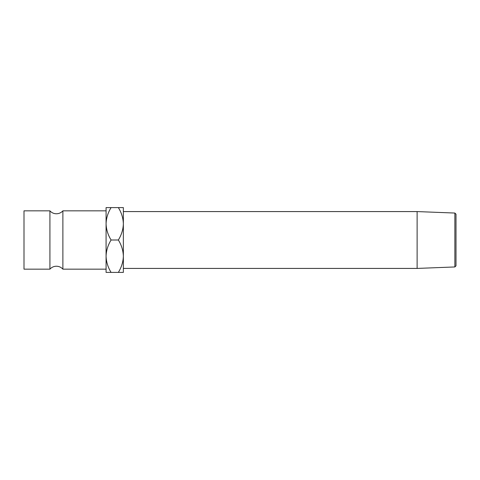 <?xml version="1.0" encoding="UTF-8"?>
<svg xmlns="http://www.w3.org/2000/svg" width="480" height="480" viewBox="0 0 480 480"><rect width="100%" height="100%" fill="white"/><g stroke="black" fill="none" stroke-linecap="round" stroke-linejoin="round"><path stroke-width="0.72" d="M106.08 269.16L62.88 269.16A8.64 8.64 0 0 0 49.92 269.16L49.92 210.84A8.64 8.64 0 0 0 62.88 210.84L106.08 210.84L106.08 256.2C106.272 250.512 107.94 245.112 111.09 240C107.958 234.954 106.29 229.554 106.08 223.8C106.272 218.112 107.94 212.712 111.09 207.6L106.08 207.6L106.08 223.8M454.878 213.048L456 214.17L456 265.83L454.878 266.952L454.878 213.048L417.12 211.578L123.36 211.578M454.878 266.952L417.12 268.422L417.12 211.578M49.92 210.84L24 210.84L24 269.16L49.92 269.16M62.88 269.16L62.88 210.84M106.08 272.4L106.08 256.2C106.29 261.954 107.958 267.354 111.09 272.4L106.08 272.4M118.35 272.4C121.5 267.288 123.168 261.888 123.36 256.2C123.15 250.446 121.482 245.046 118.35 240C121.5 234.888 123.168 229.488 123.36 223.8C123.15 218.046 121.482 212.646 118.35 207.6L123.36 207.6L123.36 272.4L111.09 272.4M118.35 240L111.09 240M118.35 207.6L111.09 207.6M417.12 268.422L123.36 268.422"/></g></svg>
